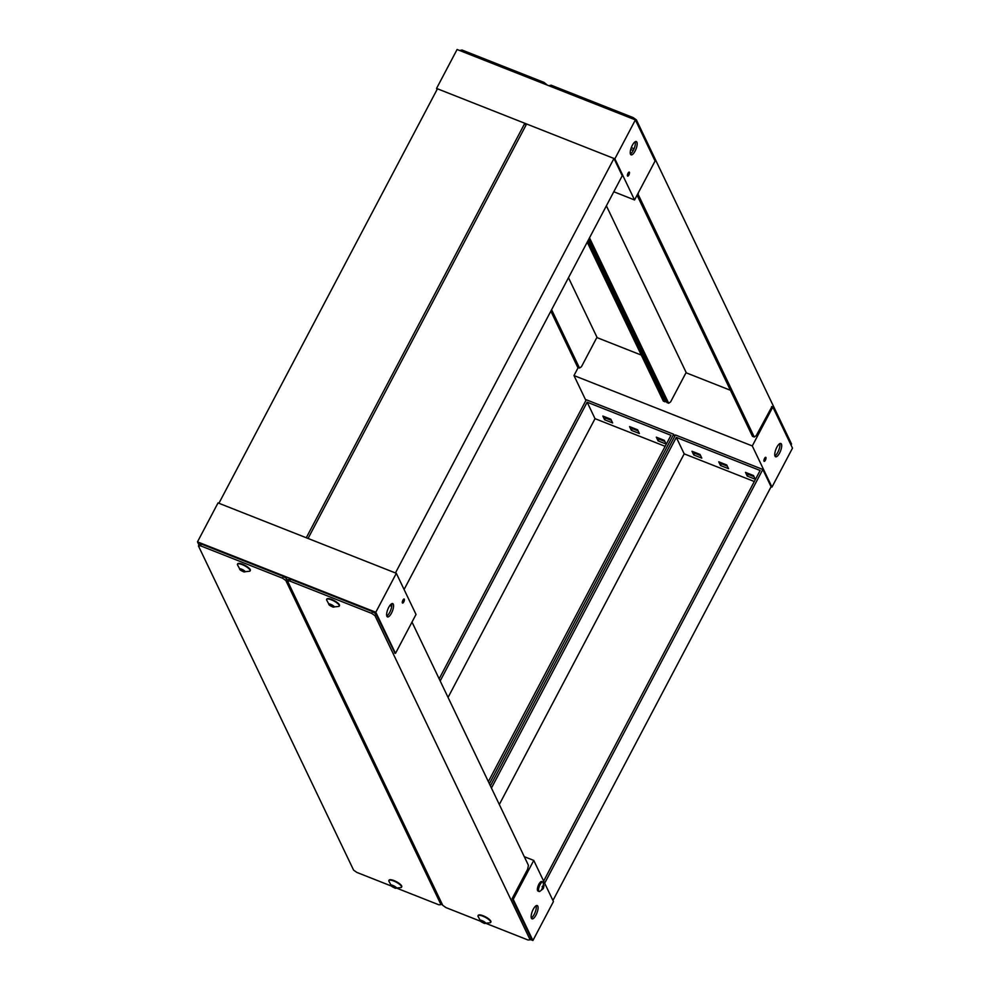 <?xml version="1.0" encoding="UTF-8"?>
<svg xmlns="http://www.w3.org/2000/svg" width="990" height="990" viewBox="0 0 990 990"><rect width="100%" height="100%" fill="white"/><g stroke="black" fill="none" stroke-linecap="round" stroke-linejoin="round"><path stroke-width="1.49" d="M791.01 445.017L791.542 444.003L636.397 119.864L633.142 117.575L551.108 85.19L548.844 85.722M589.508 237.847L668.671 403.239L666.889 402.534L588.753 239.283M551.108 85.19L550.49 86.377M632.511 118.751L633.142 117.575M636.397 119.864L635.865 120.879M638.463 192.555L638.105 194.337L754.269 437.023L756.224 435.662L771.928 406.655M668.671 403.239L670.626 401.878L686.144 372.463L606.387 205.833M637.065 195.191L752.474 436.318L754.269 437.023M658.102 440.884L666.121 444.052L664.352 440.352L656.321 437.184L658.102 440.884L659.006 439.152L658.474 438.025L659.006 439.152L664.884 441.466L659.006 439.152L659.414 438.397M693.755 454.954L701.786 458.123L700.017 454.422L691.985 451.254L693.755 454.954L694.671 453.234L700.549 455.549L694.671 453.234L694.139 452.108L694.671 453.234L695.067 452.479M747.252 476.079L755.283 479.247L753.514 475.546L745.482 472.379L747.252 476.079L748.168 474.346L754.046 476.66L748.168 474.346L747.636 473.22L748.168 474.346L748.564 473.591M720.51 465.523L728.529 468.678L726.759 464.978L718.74 461.81L720.51 465.523L721.425 463.79L720.881 462.664L721.425 463.79L727.304 466.104L721.425 463.79L721.821 463.035M604.605 419.76L612.624 422.928L610.855 419.228L602.836 416.06L604.605 419.76L605.521 418.04L604.977 416.914L605.521 418.04L611.399 420.354L605.521 418.04L605.917 417.285M631.348 430.328L639.379 433.496L637.597 429.784L629.578 426.616L631.348 430.328L632.264 428.596L638.142 430.91L632.264 428.596L631.719 427.47L632.264 428.596L632.659 427.841M585.907 400.492L573.977 375.557L752.289 445.946L771.977 487.08L771.086 486.733L762.82 469.458L544.673 883.216M752.289 445.946L772.819 407.001L792.507 448.136L771.977 487.08M775.034 456.18A7.14 2.45 -68.5 0 1 776.37 448.21A7.14 2.45 -68.5 0 1 780.85 443.471A7.14 2.45 -68.5 0 1 780.516 451.019A7.14 2.45 -68.5 0 1 775.603 456.774A7.14 2.45 -68.5 0 1 775.034 456.18M763.995 461.179A2.166 0.743 -68.5 0 1 764.404 458.754A2.166 0.743 -68.5 0 1 765.765 457.318A2.166 0.743 -68.5 0 1 765.666 459.608A2.166 0.743 -68.5 0 1 764.169 461.352A2.166 0.743 -68.5 0 1 763.995 461.179M772.819 407.001L771.594 406.519M730.447 390.283L685.996 372.735M641.285 355.088L596.834 337.541M578.21 367.525L573.977 375.557M779.91 444.597L778.994 444.225M774.923 455.883A7.14 2.45 111.5 0 0 778.722 450.314A7.14 2.45 111.5 0 0 779.749 443.656M547.495 85.19L543.98 82.38L461.959 49.995L459.682 50.527M551.603 309.734L579.509 368.045L577.727 367.339L550.848 311.169M461.959 49.995L461.328 51.183M543.361 83.556L543.98 82.38M587.986 240.719L665.107 401.829L666.196 401.074M596.982 337.268L568.483 277.72L596.982 337.268L581.476 366.684L579.509 368.045M587.231 242.154L663.325 401.123L665.107 401.829M437.06 89.508L436.553 88.444L614.864 158.821L634.553 199.968L613.8 191.763M614.864 158.821L635.394 119.889L457.083 49.5L436.553 88.444M635.394 119.889L655.083 161.024L634.553 199.968M636.904 142.139A7.14 2.45 -68.5 0 1 635.568 150.109A7.14 2.45 -68.5 0 1 631.088 154.836A7.14 2.45 -68.5 0 1 631.434 147.287A7.14 2.45 -68.5 0 1 636.335 141.545A7.14 2.45 -68.5 0 1 636.904 142.139M629.417 172.272A2.166 0.743 -68.5 0 1 629.009 174.685A2.166 0.743 -68.5 0 1 627.648 176.133A2.166 0.743 -68.5 0 1 627.759 173.832A2.166 0.743 -68.5 0 1 629.244 172.087A2.166 0.743 -68.5 0 1 629.417 172.272M631.434 153.116L630.234 152.633M630.704 149.49L633.241 150.492M631.298 147.634L634.083 148.723M630.407 153.957A7.14 2.45 111.5 0 0 634.219 148.389A7.14 2.45 111.5 0 0 635.234 141.719M509.516 68.78L503.365 66.342M598.678 103.975L592.515 101.537M552.94 900.492L771.086 486.733M490.409 785.912L675.44 434.957L762.82 469.458M491.436 788.052L676.318 437.394L760.122 470.485L543.646 881.075M754.306 481.524L684.189 453.853L676.318 437.394M684.189 453.853L499.307 804.511M674.685 436.404L673.658 434.264L489.382 783.771M439.152 678.831L586.29 399.762L673.658 434.264M440.179 680.971L587.157 402.2L670.973 435.291L488.355 781.63M665.144 446.329L595.027 418.659L587.157 402.2M595.027 418.659L448.062 697.418M526.606 123.985L613.973 158.474L395.443 572.95L308.063 538.461L526.606 123.985M404.093 589.508L622.24 175.75L613.973 158.474M437.444 88.791L524.811 123.28L306.281 537.756L218.914 503.267L437.444 88.791M525.839 125.421L524.811 123.28M391.322 886.025L356.858 872.425L353.603 870.136L198.458 545.997L200.537 545.824L282.558 578.197L285.825 580.486L440.971 904.625L438.892 904.811L397.485 888.463M287.768 580.895L286.741 578.754L285.825 580.486M440.971 904.625L441.726 903.189M282.558 578.197L283.474 576.465L286.741 578.754M283.474 576.465L201.453 544.092L200.537 545.824M198.458 545.997L199.361 544.265L201.453 544.092M512.337 899.019L513.228 899.365L532.917 940.5L553.447 901.556L533.759 860.421L524.279 856.684M532.917 940.5L530.318 939.473M442.505 904.811L441.156 904.278M513.228 899.365L533.759 860.421M531.407 918.25A7.14 2.45 -68.5 0 1 532.756 910.28A7.14 2.45 -68.5 0 1 537.224 905.553A7.14 2.45 -68.5 0 1 536.889 913.102A7.14 2.45 -68.5 0 1 531.976 918.844A7.14 2.45 -68.5 0 1 531.407 918.25M531.296 917.965A7.14 2.45 111.5 0 0 535.107 912.396A7.14 2.45 111.5 0 0 536.122 905.726M478.182 915.577A7.14 2.042 27.8 0 1 478.257 915.342A7.14 2.042 27.8 0 1 483.194 915.787A7.14 2.042 27.8 0 1 490.892 921.999A7.14 2.042 27.8 0 1 490.731 922.197M480.868 921.579L477.96 916.196A7.14 2.042 27.8 0 1 478.022 915.775A7.14 2.042 27.8 0 1 482.971 916.22A7.14 2.042 27.8 0 1 490.669 922.433A7.14 2.042 27.8 0 1 490.347 922.73L484.259 923.373L480.868 921.579C476.982 917.396 489.914 924.215 484.259 923.373M483.269 921.195L482.551 922.544L484.766 923.336L485.397 922.915L483.219 921.195L481.004 920.403L480.695 921.146L481.796 922.111L482.378 921.009M482.551 922.544L481.796 922.111M389.033 880.382A7.14 2.042 27.8 0 1 389.095 880.147A7.14 2.042 27.8 0 1 394.032 880.593A7.14 2.042 27.8 0 1 401.73 886.805A7.14 2.042 27.8 0 1 401.581 887.003M391.718 886.384L388.798 881.001A7.14 2.042 27.8 0 1 388.872 880.58A7.14 2.042 27.8 0 1 393.81 881.026A7.14 2.042 27.8 0 1 401.507 887.238A7.14 2.042 27.8 0 1 401.197 887.535L395.109 888.179L391.718 886.384C387.82 882.201 400.752 889.02 395.109 888.179M394.107 886.013L393.401 887.349L395.604 888.141L396.235 887.721L394.057 886.001L391.854 885.209L391.533 885.951L392.646 886.916L393.228 885.815M393.401 887.349L392.646 886.916M542.904 881.991L541.74 881.533A5.099 1.757 111.5 0 0 538.882 884.219A5.099 1.757 111.5 0 0 537.991 891.025L539.154 891.483A5.099 1.757 -68.5 0 1 540.045 884.676A5.099 1.757 -68.5 0 1 542.904 881.991A5.099 1.757 -68.5 0 1 543.275 882.35L543.572 887.882M543.077 888.834A2.463 0.842 -68.5 0 1 543.052 888.859L541.852 889.701A2.463 0.842 -68.5 0 1 541.641 889.28L542.817 887.869L542.124 886.916A2.463 0.842 -68.5 0 1 542.594 886.025L543.361 886.842L543.795 885.196A2.463 0.842 -68.5 0 1 544.005 885.617L543.522 887.968A2.463 0.842 -68.5 0 1 543.077 888.834L539.674 891.483A5.099 1.757 -68.5 0 1 539.154 891.483M542.136 886.941L543.597 887.325L542.768 887.77M542.223 886.693L543.361 886.842M480.484 921.22L446.02 907.62L442.753 905.33L287.607 581.192L289.699 581.019L371.72 613.392L374.987 615.681L530.133 939.819L528.041 940.005L486.635 923.658M530.133 939.819L531.048 938.087L512.139 898.598L527.658 869.183L528.437 865.347L412.273 622.661L411.357 623.292M394.948 653.165L375.903 613.949L374.987 615.681M371.72 613.392L372.636 611.659L375.903 613.949M372.636 611.659L290.602 579.286L289.699 581.019M287.607 581.192L288.523 579.459L290.602 579.286M375.804 612.241L395.493 653.375L416.023 614.443L396.334 573.309L218.023 502.92L197.493 541.864L375.804 612.241L396.334 573.309M393.278 604.209A7.14 2.45 -68.5 0 1 391.941 612.179A7.14 2.45 -68.5 0 1 387.461 616.906A7.14 2.45 -68.5 0 1 387.808 609.37A7.14 2.45 -68.5 0 1 392.708 603.615A7.14 2.45 -68.5 0 1 393.278 604.209M404.316 599.21A2.166 0.743 -68.5 0 1 403.908 601.635A2.166 0.743 -68.5 0 1 402.546 603.071A2.166 0.743 -68.5 0 1 402.658 600.782A2.166 0.743 -68.5 0 1 404.143 599.037A2.166 0.743 -68.5 0 1 404.316 599.21M395.493 653.375L394.602 653.029M198.99 544.983L197.493 541.864M389.85 605.534L391.706 606.264M386.781 616.028A7.14 2.45 111.5 0 0 390.592 610.459A7.14 2.45 111.5 0 0 391.619 603.801M326.774 599.247A7.14 2.042 27.8 0 1 326.849 599.012A7.14 2.042 27.8 0 1 331.786 599.47A7.14 2.042 27.8 0 1 339.483 605.682A7.14 2.042 27.8 0 1 339.335 605.868M329.472 605.249L326.552 599.866A7.14 2.042 27.8 0 1 326.626 599.445A7.14 2.042 27.8 0 1 331.563 599.903A7.14 2.042 27.8 0 1 339.261 606.115A7.14 2.042 27.8 0 1 338.951 606.4L332.863 607.043L329.472 605.249C325.574 601.079 338.506 607.897 332.863 607.043M331.86 604.878L331.155 606.226L333.358 607.006L333.989 606.598L331.811 604.865L329.608 604.086L329.286 604.828L330.4 605.781L330.982 604.68M331.155 606.226L330.4 605.781M237.625 564.053A7.14 2.042 27.8 0 1 237.687 563.817A7.14 2.042 27.8 0 1 242.637 564.275A7.14 2.042 27.8 0 1 250.334 570.488A7.14 2.042 27.8 0 1 250.173 570.673M240.31 570.054L237.402 564.671A7.14 2.042 27.8 0 1 237.464 564.25A7.14 2.042 27.8 0 1 242.401 564.708A7.14 2.042 27.8 0 1 250.099 570.921A7.14 2.042 27.8 0 1 249.789 571.205L243.701 571.849L240.31 570.054C236.412 565.884 249.344 572.703 243.701 571.849M242.699 569.683L241.993 571.032L244.196 571.812L244.827 571.403L242.649 569.671L240.446 568.891L240.125 569.634L241.238 570.587L241.82 569.485M241.993 571.032L241.238 570.587M606.387 205.821L686.144 372.463M481.338 921.529L481.796 920.675M481.647 921.801L482.142 920.873M484.172 923.187L484.63 922.321M484.048 921.789L483.516 922.804M483.071 922.63L483.714 921.393M392.189 886.335L392.634 885.481M392.498 886.607L392.981 885.679M395.01 887.993L395.468 887.127M394.886 886.595L394.354 887.609M393.909 887.436L394.552 886.199M329.942 605.212L330.388 604.346M330.252 605.472L330.734 604.543M332.764 606.858L333.222 606.004M332.64 605.459L332.108 606.474M331.662 606.301L332.306 605.076M240.78 570.017L241.238 569.151M241.09 570.277L241.572 569.349M243.614 571.663L244.06 570.809M243.478 570.265L242.946 571.279M242.501 571.106L243.144 569.881"/></g></svg>
